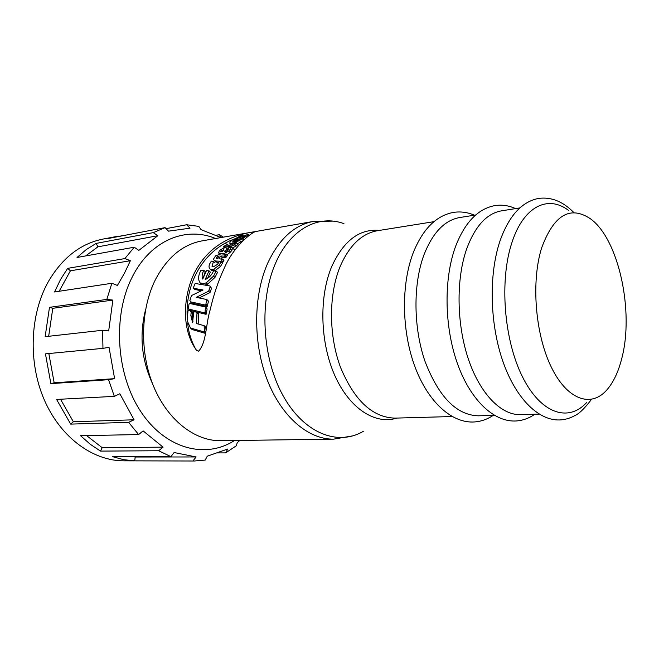 <?xml version="1.0" encoding="UTF-8"?>
<svg xmlns="http://www.w3.org/2000/svg" width="659" height="659" viewBox="0 0 659 659"><rect width="100%" height="100%" fill="white"/><g stroke="black" fill="none" stroke-linecap="round" stroke-linejoin="round"><path stroke-width="0.99" d="M586.502 402.665C568.215 422.641 540.644 413.663 522.315 376.495C503.896 339.574 499.333 280.215 511.928 242.57C523.576 206.267 547.967 194.66 568.503 210.378M539.161 414.116L520.453 414.635C501.186 415.277 479.999 393.818 468.277 358.817C456.555 323.849 456.012 279.087 466.679 248.847C475.147 226.152 486.713 213.491 501.375 210.872L519.86 207.906M494.415 415.359L478.195 415.813C456.539 415.071 438.845 397.015 425.113 361.651C413.317 327.712 412.971 284.243 423.992 254.761C432.741 232.635 444.619 220.23 459.636 217.552L475.666 214.991M313.272 221.449L201.992 240.889C182.823 244.473 167.361 257.274 155.615 279.268C140.441 309.104 139.477 352.524 153.605 386.396C167.748 420.294 194.94 441.143 220.699 440.698L333.652 439.141C308.461 439.602 281.442 416.793 267.117 379.592C252.801 342.425 253.328 294.828 268.032 262.48C279.424 238.649 294.507 224.974 313.272 221.449L332.861 221.119M194.108 273.526C206.036 249.868 226.086 235.947 254.267 231.762L255.758 231.515C252.01 232.116 233.319 246.235 223.862 269.078C218.211 281.228 213.631 294.853 210.13 309.961C205.863 323.553 206.522 342.746 198.623 351.156L196.695 350.547C180.426 328.256 183.853 295.158 194.108 273.526M205.616 332.103L204.438 330.999L203.886 331.848L205.402 333.265M206.959 299.721L208.425 301.509L207.157 306.55L191.769 303.173L190.319 301.797L205.682 305.133L206.819 299.54L196.193 297.349L208.598 291.204L210.007 292.58L199.158 297.95M226.103 254.086L227.421 255.338L226.383 256.969L225.024 255.585L224.159 256.104L225.518 257.488L222.182 257.381L221.127 258.839M226.383 256.969L225.518 257.488M223.805 260.28L223.006 262.06L221.655 260.692L220.814 261.244L221.828 262.595M223.006 262.06L222.165 262.611M231.35 247.282L232.47 248.427L231.853 250.412L230.04 252.463L228.673 251.063L224.126 253.55L224.472 253.904M230.04 252.463L227.643 254.325M236.63 242.883L238.014 244.283L235.906 246.26L234.505 244.81L236.606 242.825L235.395 242.866L231.482 245.041L225.666 245.115L223.59 246.746L224.48 247.875M234.505 244.81L230.559 246.623L230.864 246.936M235.906 246.26L232.083 248.031M249.382 235.222L247.916 234.48L239.143 237.314L239.67 236.622L240.082 237.051M240.486 238.978L239.382 237.825L235.798 238.41L241.136 235.354L242.743 235.139L243.393 235.831M233.986 243.657L233.583 243.237L229.958 243.632C229.348 242.52 230.551 241.062 233.583 239.25L235.296 239.093L235.831 239.654M220.436 266.549L219.085 265.19L221.094 261.854L222.445 263.213L220.436 266.549L215.04 270.651L213.689 269.3L210.518 269.358C208.285 267.711 208.582 264.959 211.399 261.112L213.508 261.541L214.859 262.9M215.04 270.651L211.893 270.717L210.798 269.638M211.976 266.17L212.363 266.549L211.976 266.17L213.508 261.541M221.094 261.854L219.323 261.574L217.495 264.366L213.598 266.714L212.379 266.565M214.933 277.447L213.565 276.096L216.185 271.006L217.544 272.356L214.933 277.447L207.626 284.169L206.251 282.818L203.664 283.617L200.229 282.966C197.873 279.737 198.112 275.503 200.954 270.248L203.87 270.33L205.229 271.665L203.474 277.266M207.626 284.169L205.048 284.968M190.014 310.414L188.598 309.071L204.562 312.852L205.089 312.201L205.443 306.987L189.693 303.453L189.018 304.17L188.334 308.445L189.858 310.265M205.583 307.168L207.124 309.013L206.094 314.31L190.673 310.62M206.613 313.651L205.089 312.201M152.476 383.587C141.487 359.756 139.181 335.118 145.565 309.664M226.136 251.722L224.398 251.458L225.469 250.222L228.788 248.698L226.136 251.722M234.958 250.049L232.314 247.99M230.436 246.631L225.197 243.237M215.584 238.509C186.118 226.169 151.175 239.925 132.747 276.039C112.425 314.549 115.819 373.941 140.688 411.414C165.442 449.1 205.567 459.274 234.497 440.5M215.971 235.296L219.422 234.686L223.385 237.149M219.422 234.686L221.408 237.495M220.987 237.569L201.069 229.653L198.812 226.391L186.629 224.752L190.014 228.195L168.498 231.152L165.079 227.635L107.928 238.55L115.103 236.762L122.45 235.782M85.612 255.939L97.919 246.82L96.123 243.41L153.3 232.627L165.079 227.635M153.3 232.627L157.831 235.716L138.835 250.379L134.238 247.224L77.029 257.48L86.238 249.588L96.123 243.41M124.889 258.575L130.383 260.709L70.414 270.808L67.663 268.361L124.889 258.575L134.238 247.224M130.383 260.709L124.609 272.892L117.426 285.446L111.865 283.279L54.573 291.962L60.513 279.523L67.663 268.361M115.103 236.762L103.01 239.077C80.645 243.566 62.457 257.702 48.42 281.484C29.828 314.458 27.975 362.466 44.359 400.029C60.76 437.634 92.944 460.88 123.76 460.839L194.257 461.003L134.716 460.847L135.21 457.016L133.439 456.679M166.076 228.657L186.629 224.752M541.69 247.768C553.848 215.023 570.043 205.32 590.266 218.656C618.743 238.772 634.419 311.699 621.659 358.867C618.183 372.492 613.076 383.027 606.346 390.49C590.472 408.036 566.707 399.486 550.957 366.412C535.141 333.545 531.088 281.22 541.69 247.768M235.782 238.467C205.097 248.978 184.85 281.171 187.255 318.552M187.716 323.454C188.606 332.334 191.151 340.687 195.361 348.52M205.377 333.372L192.098 329.533L190.459 328.009L203.886 331.848M190.846 310.793L192.09 311.971L192.675 313.791L192.379 317.012L192.988 321.905M197.156 312.457L198.73 314.335L198.153 324.006M204.282 325.851L205.74 327.185L206.045 329.862M201.382 290.792L194.718 289.441M210.073 286.088L211.514 288.321L210.007 292.58M218.78 262.455L215.839 262.018L214.949 261.129M243.838 239.802L243.369 239.843M242.792 240.815L237.495 243.748M200.418 283.082L201.794 284.424L200.229 282.966M216.185 271.006L213.541 270.923C211.819 275.001 209.035 277.884 205.196 279.573L208.994 270.783L210.353 272.126L207.569 278.37M204.438 330.999L204.109 325.653L196.522 323.569L197.008 312.275L194.331 311.691L193.697 312.448L192.585 322.506L190.846 315.57L191.159 312.366L190.196 310.422L188.622 310.331L187.98 311.073L187.123 320.612L190.459 328.009M208.598 291.204L210.114 286.953L209.916 285.94L195.155 283.461L193.342 287.761L194.825 289.598M210.74 291.097L209.331 289.721M194.907 289.631L193.433 288.255M193.515 288.288L203.071 289.993L191.505 295.545L189.858 300.611L191.604 303.107M225.024 255.585L225.979 254.292L227.347 255.676M217.305 262.397L215.954 261.038L214.48 260.659L213.409 259.226L215.608 255.849L221.053 253.847L225.979 254.292M215.954 261.038L220.814 261.244M221.655 260.692L222.536 259.3L223.887 260.676M222.182 257.381L220.823 256.005L218.903 258.723L222.536 259.3M220.823 256.005L224.159 256.104M228.673 251.063L230.477 248.995L231.853 250.412M219.949 254.012L218.64 252.99L219.208 250.98C221.844 248.649 224.192 247.595 226.259 247.809L226.605 248.377L231.078 247.001L230.477 248.995M219.043 253.089L224.126 253.55M224.505 247.866L223.533 246.911M223.582 246.919L230.559 246.623M236.565 242.965L237.973 244.431M244.151 239.505L242.932 238.228L247.356 235.593L247.99 236.251M248.764 235.675L248.196 235.074L247.356 235.593M248.707 234.513L248.196 235.074M239.67 236.622L242.743 235.139M236.795 239.143L236.342 238.673M239.382 237.825L244.127 235.947L244.58 236.416M244.127 235.947L245.758 235.634M245.7 235.576L241.441 238.344L241.795 238.723M241.441 238.344L242.932 238.228M231.342 245.057L229.958 243.632M240.922 242.01L239.489 240.519L233.583 243.237M243.575 240.057L242.257 238.682L239.489 240.519M242.257 238.682L240.716 238.813L233.714 242.174L238.056 239.036L238.945 239.95M238.056 239.036L236.573 239.159L232.363 242.15L235.296 239.093M211.893 270.717L210.542 269.374M219.085 265.19L213.689 269.3M213.565 276.096L206.251 282.818M208.994 270.783L206.448 270.709L202.75 279.07C201.621 276.714 202 273.798 203.87 270.33M217.239 256.582L219.192 256.005L217.281 258.69L216.177 257.85L217.239 256.582L218.129 257.48M220.543 251.376L223.796 249.53L222.618 251.639L220.543 251.376M216.795 258.468L216.177 257.85M48.667 336.288L52.794 308.305L49.483 307.333L106.816 299.417L111.865 283.279M106.816 299.417L112.878 300.084L108.677 330.933L102.582 330.266L45.141 336.683L49.483 307.333M102.969 348.356L109.04 347.334L114.608 378.661L108.554 379.699L50.875 383.629L45.446 353.867L102.969 348.356L102.582 330.266M114.353 396.356L119.847 393.777L134.065 419.783L128.629 422.345L70.678 424.108L56.575 399.445L114.353 396.356L108.554 379.699M138.621 434.553L143.102 430.879L163.078 447.148L158.654 450.748L100.514 451.102L90.234 444.257L80.587 435.706L138.621 434.553L128.629 422.345M134.716 460.847L123.686 459.694L112.689 456.703L170.87 456.629L158.654 450.748M170.87 456.629L174.133 452.527L196.135 456.959L192.898 460.987M239.777 440.434L237.298 442.7L236.169 445.879L225.642 452.881L227.742 449.026L207.28 456.176L205.188 460.081L194.257 461.003M196.135 456.959L135.21 457.016M163.078 447.148L102.178 447.7L86.584 435.591M134.065 419.783L73.363 421.76L60.513 399.23M114.608 378.661L54.17 382.813L48.832 353.545M52.794 308.305L112.878 300.084M97.919 246.82L157.831 235.716M225.642 452.881L217.281 452.914M100.514 451.102L102.178 447.7M70.678 424.108L73.363 421.76M50.875 383.629L54.17 382.813M59.104 291.278L70.414 270.808M363.389 431.274C337.779 446.522 303.593 433.301 282.752 395.112C261.829 357.112 258.995 299.614 275.973 262.274C290.874 228.492 318.94 214.332 343.957 223.665M433.894 221.679L377.385 230.732C361.799 233.5 349.402 245.379 340.201 266.384C328.586 294.351 328.586 335.291 340.464 367.22C354.32 400.491 372.475 417.46 394.922 418.127L452.132 416.537M396.924 418.07C375.416 425.039 349.698 408.811 334.912 375.754C320.093 342.779 318.849 297.077 331.708 266.582C343.586 240.667 359.468 228.607 379.362 230.419M207.725 305.801L206.251 304.384M204.381 326.337L206.012 327.877M197.214 312.893L198.73 314.335M190.846 315.57L192.379 317.012M191.159 312.366L192.675 313.791M205.575 305.125L207.058 306.542M206.975 300.109L208.425 301.509M210.114 286.953L211.514 288.321M204.463 312.852L205.987 314.302M205.624 307.58L207.124 309.013M226.688 251.466L225.469 250.222M333.652 439.141L352.952 435.83M493.179 415.392C486.894 419.585 480.147 421.801 472.948 422.024C450.311 422.592 426.768 400.153 414.182 364.641C401.578 329.105 401.257 283.807 413.267 252.652C422.798 229.085 436.159 215.674 453.326 212.429C460.452 211.308 467.486 212.231 474.439 215.188M534.828 414.231C528.675 418.531 522.043 420.796 514.943 421.019C492.586 421.579 469.365 398.44 456.844 361.898C444.306 325.307 443.787 278.716 455.451 246.763C464.71 222.569 477.824 208.854 494.785 205.616C501.804 204.521 508.732 205.509 515.577 208.59M591.181 399.799C584.352 408.728 578.783 414.058 574.475 415.788C569.681 418.407 564.631 419.799 559.343 419.964C537.316 420.5 514.49 396.611 502.076 358.982C489.637 321.287 488.896 273.32 500.148 240.519C509.086 215.674 521.903 201.638 538.601 198.417C551.081 196.753 562.753 201.39 573.635 212.322M204.216 325.752L205.74 327.185M197.099 312.358L198.524 313.709M206.91 299.623L208.269 300.941M226.103 253.995L227.421 255.338M214.48 260.659L215.839 262.018M222.602 258.987L223.903 260.305M218.64 252.99L219.711 254.069M236.63 242.85L238.014 244.283M235.93 238.632L236.49 239.217M210.518 269.358L211.877 270.709M205.534 307.069L206.934 308.412"/></g></svg>
